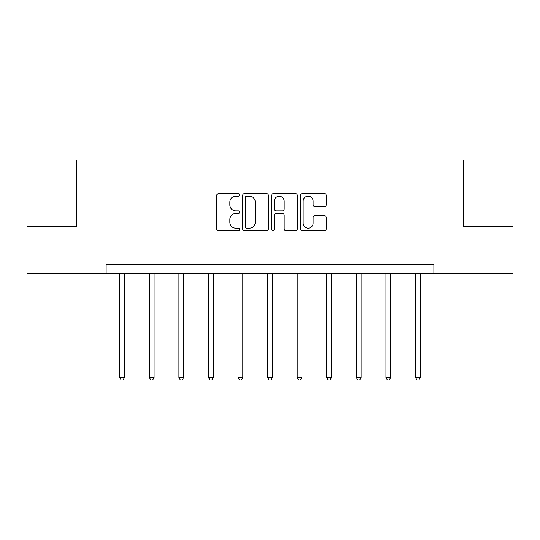 <?xml version="1.0" encoding="UTF-8"?>
<svg xmlns="http://www.w3.org/2000/svg" width="540" height="540" viewBox="0 0 540 540"><rect width="100%" height="100%" fill="white"/><g stroke="black" fill="none" stroke-linecap="round" stroke-linejoin="round"><path stroke-width="0.81" d="M239.672 194.866A1.303 1.303 0 0 0 238.37 193.563L218.606 193.563A1.863 1.863 0 0 0 216.743 195.426L216.743 228.913A1.863 1.863 0 0 0 218.606 230.776L238.37 230.776A1.303 1.303 0 0 0 239.672 229.473A1.303 1.303 0 0 0 238.37 228.17L235.811 228.17A5.954 5.954 0 0 1 229.858 222.217L229.858 219.422A5.954 5.954 0 0 1 235.811 213.469L238.37 213.469A1.303 1.303 0 0 0 239.672 212.166A1.303 1.303 0 0 0 238.37 210.87L235.811 210.87A5.954 5.954 0 0 1 229.858 204.91L229.858 202.122A5.954 5.954 0 0 1 235.811 196.169L238.37 196.169A1.303 1.303 0 0 0 239.672 194.866M324.371 206.678A1.863 1.863 0 0 0 326.234 204.822L326.234 195.426A1.863 1.863 0 0 0 324.371 193.563L302.42 193.563A1.863 1.863 0 0 0 300.557 195.426L300.557 228.913A1.863 1.863 0 0 0 302.42 230.776L324.371 230.776A1.863 1.863 0 0 0 326.234 228.913L326.234 217.566A1.863 1.863 0 0 0 324.371 215.703L314.975 215.703A1.863 1.863 0 0 0 313.119 217.566L313.119 223.196A4.975 4.975 0 0 1 308.144 228.17A4.975 4.975 0 0 1 303.163 223.196L303.163 201.143A4.975 4.975 0 0 1 308.144 196.169A4.975 4.975 0 0 1 313.119 201.143L313.119 204.822A1.863 1.863 0 0 0 314.975 206.678L324.371 206.678M106.137 273.773L27 273.773L27 226.388L76.565 226.388L76.565 160.043L463.435 160.043L463.435 226.388L513 226.388L513 273.773L433.863 273.773L433.863 264.296L106.137 264.296L106.137 273.773L433.863 273.773M268.373 195.426A1.863 1.863 0 0 0 266.51 193.563L244.559 193.563A1.863 1.863 0 0 0 242.696 195.426L242.696 228.913A1.863 1.863 0 0 0 244.559 230.776L266.51 230.776A1.863 1.863 0 0 0 268.373 228.913L268.373 195.426M273.49 193.563L295.441 193.563A1.863 1.863 0 0 1 297.304 195.426L297.304 228.913A1.863 1.863 0 0 1 295.441 230.776L286.045 230.776A1.863 1.863 0 0 1 284.189 228.913L284.189 215.332A1.863 1.863 0 0 0 282.326 213.469L276.095 213.469A1.863 1.863 0 0 0 274.232 215.332L274.232 229.473A1.303 1.303 0 0 1 272.93 230.776A1.303 1.303 0 0 1 271.627 229.473L271.627 195.426A1.863 1.863 0 0 1 273.49 193.563M246.605 196.169A1.303 1.303 0 0 0 245.302 197.471L245.302 226.868A1.303 1.303 0 0 0 246.605 228.17L249.304 228.17A5.954 5.954 0 0 0 255.258 222.217L255.258 202.122A5.954 5.954 0 0 0 249.304 196.169L246.605 196.169M284.189 201.238A4.975 4.975 0 0 0 279.207 196.263A4.975 4.975 0 0 0 274.232 201.238L274.232 209.007A1.863 1.863 0 0 0 276.095 210.87L282.326 210.87A1.863 1.863 0 0 0 284.189 209.007L284.189 201.238M119.786 273.773L119.786 377.494L124.524 377.494L124.524 273.773M124.524 377.494L123.1 379.957L121.203 379.957L119.786 377.494M149.351 273.773L149.351 377.494L154.089 377.494L154.089 273.773M154.089 377.494L152.672 379.957L150.775 379.957L149.351 377.494M178.922 273.773L178.922 377.494L183.661 377.494L183.661 273.773M183.661 377.494L182.237 379.957L180.347 379.957L178.922 377.494M208.494 273.773L208.494 377.494L213.232 377.494L213.232 273.773M213.232 377.494L211.808 379.957L209.912 379.957L208.494 377.494M238.059 273.773L238.059 377.494L242.798 377.494L242.798 273.773M242.798 377.494L241.38 379.957L239.483 379.957L238.059 377.494M267.631 273.773L267.631 377.494L272.369 377.494L272.369 273.773M272.369 377.494L270.945 379.957L269.055 379.957L267.631 377.494M297.203 273.773L297.203 377.494L301.941 377.494L301.941 273.773M301.941 377.494L300.517 379.957L298.62 379.957L297.203 377.494M326.768 273.773L326.768 377.494L331.506 377.494L331.506 273.773M331.506 377.494L330.089 379.957L328.192 379.957L326.768 377.494M356.339 273.773L356.339 377.494L361.078 377.494L361.078 273.773M361.078 377.494L359.654 379.957L357.764 379.957L356.339 377.494M385.911 273.773L385.911 377.494L390.65 377.494L390.65 273.773M390.65 377.494L389.225 379.957L387.329 379.957L385.911 377.494M415.476 273.773L415.476 377.494L420.214 377.494L420.214 273.773M420.214 377.494L418.797 379.957L416.9 379.957L415.476 377.494"/></g></svg>
